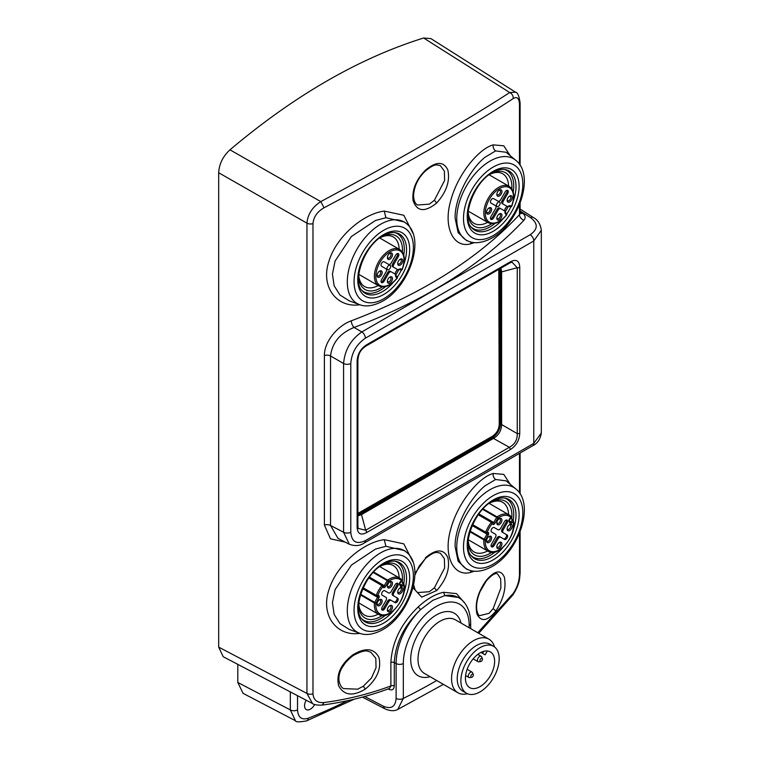 <?xml version="1.0" encoding="UTF-8"?>
<svg xmlns="http://www.w3.org/2000/svg" width="760" height="760" viewBox="0 0 760 760"><rect width="100%" height="100%" fill="white"/><g stroke="black" fill="none" stroke-linecap="round" stroke-linejoin="round"><path stroke-width="1.14" d="M471.124 226.974A33.535 19.361 120 0 0 490.019 226.898A33.535 19.361 120 0 0 495.026 223.392M505.248 211.717A33.535 19.361 120 0 0 508.203 206.606M513.2 191.909A33.535 19.361 120 0 0 504.345 169.423M489.763 174.391A30.961 17.869 -60 0 1 490.019 174.239A30.961 17.869 -60 0 1 511.907 186.875A30.961 17.869 -60 0 1 511.841 188.907M506.112 207.366A30.961 17.869 -60 0 1 504.868 209.523M491.748 223.715A30.961 17.869 -60 0 1 468.131 212.154A30.961 17.869 -60 0 1 468.131 211.85M515.774 160.312L506.131 152.275L495.606 150.907L484.927 157.31C470.117 169.271 454.689 197.41 455.107 218.016L458.128 232.626L466.402 240.483L468.948 241.423C472.406 242.934 480.358 244.34 492.09 237.946C518.529 223.668 535.486 175.493 515.774 160.312A47.063 27.17 120 0 0 490.019 161.091A47.063 27.17 120 0 0 456.75 218.728A47.063 27.17 120 0 0 468.948 241.423M474.344 242.601L470.44 243.884C453.587 248.444 443.013 227.325 450.632 200.991C457.387 174.705 478.695 148.656 493.231 144.875L503.775 145.806L510.197 155.667M519.479 164.379L519.479 104.395C519.194 98.258 517.123 96.302 513.266 98.543C469.309 127.385 401.726 166.43 324.064 207.774C317.262 211.698 313.566 216.98 312.977 223.62L312.977 693.87C313.566 700.197 317.272 703.086 324.073 702.544C347.329 699.457 369.597 693.918 390.877 685.947L389.557 688.417C368.087 696.454 345.619 702.012 322.164 705.081L324.073 702.544M388.721 688.731A2.584 1.482 -62.5 0 1 388.816 689.301C392.141 690.697 393.955 689.605 394.278 686.024A2.584 1.492 0 0 0 390.877 685.947L390.877 662.473C392.103 641.896 401.223 623.38 418.237 606.917C426.968 598.88 435.423 594.006 443.602 592.278L456.475 593.617L464.759 603.155M477.784 632.728L513.266 593.313C517.123 587.689 519.194 581.466 519.479 574.645L519.479 533.311M345.287 542.174L330.448 538.792L324.397 525.056L324.397 355.556C324.092 341.867 337.573 325.669 351.32 320.815C422.332 293.787 478.382 258.409 519.479 214.681A5.158 3.676 -137 0 0 523.915 220.267C482.41 264.423 425.799 300.152 354.074 327.455C340.052 333.155 332.205 342.665 330.534 355.974A5.158 2.983 180 0 0 324.397 355.556M359.955 304.769L359.024 304.865C336.49 307.733 320.511 286.662 328.814 261.659C336.034 236.863 363.071 213.759 384.227 211.081L403.807 215.27L412.955 233.291M359.955 633.356L359.024 633.45C336.49 636.319 320.511 615.248 328.814 590.244C336.034 565.45 363.071 542.346 384.227 539.667L403.807 543.856L412.955 561.878M474.344 571.188L470.44 572.47C453.587 577.03 443.013 555.911 450.632 529.577C457.387 503.3 478.695 477.242 493.231 473.461L503.775 474.392L510.197 484.253M486.181 580.469C494.808 570.342 500.859 569.24 504.345 577.172C506.426 587.584 503.604 598.861 495.89 611.011C487.426 621.281 481.108 622.278 476.947 614.014C474.705 603.525 477.784 592.353 486.181 580.469L486.124 581.181C495.52 570.542 497.401 574.246 497.581 573.952L500.688 578.835L500.906 587.889L493.183 608.579L489.041 613.348L479.655 615.638C478.43 615.362 477.46 613.358 476.738 609.634C476.13 604.457 477.242 598.462 480.054 591.65L486.124 581.181M352.953 654.788C365.512 647.264 374.195 648.185 378.983 657.571C381.52 668.895 376.969 679.402 365.313 689.092C352.849 696.587 343.957 695.495 338.647 685.814C336.024 674.452 340.793 664.107 352.953 654.788L352.099 655.281M425.457 170.164C436.24 161.225 443.707 161.177 447.839 170.012C450.195 180.909 446.49 191.881 436.743 202.958L434.368 200.279L444.628 180.395L444.381 171.114L440.315 165.614C436.411 164.853 435.128 163.181 425.419 170.981L425.457 170.164C416.138 179.607 411.996 189.667 413.022 200.355C416.841 211.726 424.745 212.591 436.743 202.958M425.457 557.726C436.24 548.786 443.707 548.739 447.839 557.574C450.195 568.471 446.49 579.452 436.743 590.52L434.368 587.841L444.628 567.957L444.381 558.676L440.315 553.175C436.411 552.415 435.128 550.744 425.419 558.543L414.884 573.448M412.984 587.727L421.705 597.16L436.743 590.52M322.164 705.081C317.195 705.289 313.975 704.776 312.512 703.551L306.954 693.424L306.954 223.164C307.724 214.31 312.322 207.119 320.777 201.609L324.064 207.774M312.522 703.542L223.184 656.697L218.68 647.13L218.68 172.739C219.155 163.98 222.917 156.341 229.966 149.825L320.777 201.609C398.173 160.075 465.671 121.096 509.703 92.539L515.546 92.188C517.598 92.349 519.118 95.94 520.106 102.971A5.158 2.983 0 0 0 520.106 102.932M513.266 98.543C513.332 95.836 512.145 93.831 509.703 92.539L423.643 38C359.005 58.149 294.443 95.427 229.966 149.825M520.106 203.138L520.106 213.199L519.479 214.681L519.479 204.725M237.814 664.373L237.814 682.48L243.067 693.348M423.643 38L430.91 38.608L515.546 92.197M242.877 693.244L295.44 720.717L290.329 709.925L237.814 682.48M418.237 606.917L420.555 609.615C404.225 625.309 395.456 642.96 394.278 662.549L396.122 663.565L396.122 698.45C395.39 706.847 391.144 709.441 383.363 706.211L364.705 696.502M443.602 592.278L444.837 595.602L432.849 600.305L420.555 609.615A51.727 29.868 120 0 0 396.122 663.565A5.158 2.983 0 0 0 403.322 663.508A46.569 26.885 120 0 1 436.249 606.48A46.569 26.885 120 0 1 469.176 625.489L469.176 627.769M458.251 597.445L444.837 595.602A51.727 29.868 120 0 1 459.03 597.939L458.233 597.436M513.266 593.313L512.933 594.899L478.733 633.279M297.521 695.675L297.521 709.869C298.034 717.487 301.635 720.261 308.313 718.2A668.278 385.833 120 0 0 347.643 700.682M314.706 704.463A8.255 4.769 -60 0 1 310.384 709.165A8.255 4.769 -60 0 1 306.261 709.574A8.255 4.769 -60 0 1 306.166 700.207M388.816 689.301L388.141 688.95M396.122 698.45A5.158 2.983 180 0 0 403.322 698.392L397.746 709.46C394.259 711.332 389.851 711.056 384.531 708.624L383.363 706.211M494.532 646.95A30.961 17.869 120 0 0 488.936 639.179A30.961 17.869 120 0 0 473.461 640.708A30.961 17.869 120 0 0 453.235 667.983A30.961 17.869 120 0 0 457.985 692.797A30.961 17.869 120 0 0 467.514 693.747M324.397 525.056A5.158 2.983 0 0 1 330.534 525.473L337.991 538.384M351.32 320.815A5.158 2.347 -110.7 0 0 354.074 327.455L361.827 331.93C350.797 339.596 344.726 350.132 343.587 363.508L330.534 355.974L330.534 525.473L343.587 532.247L349.305 544.255C355.072 546.355 360.069 545.927 364.306 542.972A5.158 2.983 -120 0 0 365.38 540.616C356.516 544.73 351.652 541.928 350.787 532.19L350.787 363.451A5.158 2.983 0 0 1 343.587 363.508L343.587 532.247A5.158 2.983 180 0 0 350.787 532.19M523.915 220.267C525.986 217.73 525.464 215.346 522.339 213.113A5.158 2.973 -57.4 0 1 520.144 213.512M541.319 230.309L533.767 240.968L533.767 443.394L541.319 432.991L541.319 230.309C540.474 224.048 537.795 219.763 533.273 217.455A5.158 2.973 122.6 0 0 533.273 217.455L533.273 217.455A5.158 2.973 122.6 0 0 530.584 217.655L520.106 210.947M519.755 433.219C519.431 440.258 516.278 445.73 510.273 449.635A2.584 1.492 60 0 0 509.361 447.288C514.814 444.353 517.446 439.793 517.265 433.608A2.584 1.492 180 0 0 519.755 433.219L519.755 267.32C519.375 260.613 516.211 258.79 510.273 261.849A2.584 1.492 60 0 1 509.751 263.026M357.124 361.219C357.447 354.179 360.601 348.707 366.605 344.793A2.584 1.492 -120 0 1 366.073 345.971C358.881 350.873 358.511 355.414 357.884 360.164A2.584 1.492 0 0 1 357.124 361.219L357.124 527.117C357.504 533.824 360.667 535.648 366.605 532.589A2.584 1.492 -120 0 0 365.693 530.233L358.15 528.428L357.884 526.062A2.584 1.492 180 0 1 357.124 527.117M357.789 525.673A2.584 1.492 180 0 1 357.884 526.062L357.884 360.164M365.693 346.094A2.584 1.492 -120 0 0 366.073 345.981L509.742 263.026L511.926 262.086L517.265 267.71A2.584 1.492 0 0 0 519.755 267.32M491.501 436.791A1.292 0.741 -120 0 0 492.024 437.304L492.812 437.503C497.287 434.178 499.861 429.742 500.517 424.166L501.628 424.26L501.628 272.223L500.517 271.586L499.918 268.698M500.925 268.118L501.619 271.899L517.265 267.71L517.265 433.608L501.619 424.574C501.4 430.549 498.769 435.109 493.725 438.254L492.812 437.503M500.517 424.166L499.947 423.586L499.947 271.548L500.517 271.586M493.449 438.425L509.361 447.288L365.693 530.233L361.503 514.596L493.449 438.425A2.584 1.492 60 0 0 492.584 437.646L360.924 513.665L360.363 513.323L492.024 437.304C496.935 434.065 499.576 429.495 499.947 423.586A1.292 0.741 0 0 0 499.244 423.387M357.884 514.719L360.677 513.788L361.503 514.596L357.884 515.888M357.884 513.418L492.233 436.373C496.612 433.504 498.95 429.457 499.244 424.232L498.797 269.353M357.884 514.358L360.363 513.323A1.292 0.741 60 0 1 359.822 512.781M360.677 513.788L360.924 513.665A2.584 1.492 -120 0 1 361.788 514.444M342 667.726A21.669 12.511 120 0 0 345.183 662.948M363.327 686.204L371.498 677.948L376.038 667.688L375.81 658.283L370.861 652.241C367.859 651.653 366.728 648.194 352.972 655.681C342.922 663.622 338.248 671.935 338.969 680.618C339.995 685.168 341.572 687.828 343.7 688.598L357.703 689.178L363.327 686.204L365.313 689.092M413.639 585.019L415.235 590.188L417.553 592.572L429.362 591.707L434.368 587.841M425.419 170.981C418.171 177.85 414.219 186.019 413.544 195.5C413.791 200.593 415.122 203.756 417.553 205.01L429.362 204.145L434.368 200.279M406.324 223.506A47.063 27.17 120 0 0 380.579 224.285A47.063 27.17 120 0 0 349.239 267.881A47.063 27.17 120 0 0 359.499 304.608C362.957 306.128 370.918 307.524 382.651 301.131C409.079 286.852 426.037 238.688 406.324 223.506L404.605 222.072L385.928 217.711L375.478 220.505L351.424 236.493L335.094 261.05L332.433 274.037L334.134 285.779L339.957 295.003L349.286 300.846M361.674 290.159A33.535 19.361 120 0 0 380.579 290.092A33.535 19.361 120 0 0 385.577 286.587M395.808 274.901A33.535 19.361 120 0 0 398.753 269.8M403.759 255.094A33.535 19.361 120 0 0 394.905 232.617M380.313 237.585A30.961 17.869 -60 0 1 380.579 237.434A30.961 17.869 -60 0 1 402.467 250.069A30.961 17.869 -60 0 1 402.401 252.101M396.663 270.56A30.961 17.869 -60 0 1 395.418 272.707M382.299 286.909A30.961 17.869 -60 0 1 358.682 275.338A30.961 17.869 -60 0 1 358.691 275.044M378.195 285.551A28.633 16.53 -60 0 1 364.619 286.558A28.633 16.53 -60 0 1 358.72 274.74M380.066 237.756A28.633 16.53 -60 0 1 393.252 236.958A28.633 16.53 -60 0 1 399.171 249.223M487.644 550.943A28.633 16.53 -60 0 1 474.059 551.95A28.633 16.53 -60 0 1 468.169 540.142M489.516 503.158A28.633 16.53 -60 0 1 502.702 502.36A28.633 16.53 -60 0 1 508.611 514.615M491.758 552.292A30.961 17.869 -60 0 1 468.131 540.74A30.961 17.869 -60 0 1 468.131 540.436M489.763 502.978A30.961 17.869 -60 0 1 490.019 502.825A30.961 17.869 -60 0 1 511.907 515.461A30.961 17.869 -60 0 1 511.708 519.052M471.124 555.56A33.535 19.361 120 0 0 490.019 555.484A33.535 19.361 120 0 0 495.054 551.959M513.2 520.533A33.535 19.361 120 0 0 504.345 498.009M515.774 488.898L506.131 480.861L495.606 479.493L484.927 485.897C470.117 497.857 454.689 525.996 455.107 546.601L458.128 561.212L466.402 569.069L468.948 570.01C472.406 571.52 480.358 572.926 492.09 566.533C518.529 552.254 535.486 504.079 515.774 488.898A47.063 27.17 120 0 0 490.019 489.678A47.063 27.17 120 0 0 456.75 547.314A47.063 27.17 120 0 0 468.948 570.01M487.644 222.357A28.633 16.53 -60 0 1 474.059 223.364A28.633 16.53 -60 0 1 468.169 211.555M489.516 174.572A28.633 16.53 -60 0 1 502.702 173.774A28.633 16.53 -60 0 1 508.611 186.029M378.195 614.137A28.633 16.53 -60 0 1 364.619 615.144A28.633 16.53 -60 0 1 358.72 603.326M380.066 566.342A28.633 16.53 -60 0 1 393.252 565.544A28.633 16.53 -60 0 1 399.171 577.809M382.318 615.486A30.961 17.869 -60 0 1 358.682 603.934A30.961 17.869 -60 0 1 358.691 603.63M380.313 566.172A30.961 17.869 -60 0 1 380.579 566.019A30.961 17.869 -60 0 1 402.467 578.654A30.961 17.869 -60 0 1 402.258 582.245M361.674 618.744A33.535 19.361 120 0 0 380.579 618.678A33.535 19.361 120 0 0 385.605 615.144M403.75 583.718A33.535 19.361 120 0 0 394.905 561.203M406.324 552.092A47.063 27.17 120 0 0 380.579 552.871A47.063 27.17 120 0 0 349.239 596.467A47.063 27.17 120 0 0 359.499 633.194C362.957 634.714 370.918 636.111 382.651 629.717C409.079 615.438 426.037 567.274 406.324 552.092L404.605 550.658L385.928 546.297L375.478 549.091L351.424 565.079L335.094 589.636L332.433 602.623L334.134 614.365L339.957 623.589L349.286 629.432M487.34 650.968L485.108 654.835L482.534 653.343L483.683 651.348M480.947 652.431L482.534 653.343M469.708 663.812A20.634 11.913 -60 0 1 490.352 651.899A20.634 11.913 -60 0 1 490.352 675.735A20.634 11.913 -60 0 1 469.708 687.648A20.634 11.913 -60 0 1 469.708 663.812M466.488 661.96A27.084 15.637 120 0 0 466.488 693.234A27.084 15.637 120 0 0 493.572 677.597A27.084 15.637 120 0 0 493.572 646.313A27.084 15.637 120 0 0 466.488 661.96M466.488 693.234L462.84 691.125A27.084 15.637 -60 0 1 462.84 659.851A27.084 15.637 -60 0 1 489.925 644.214L493.572 646.313M482.381 658.702L481.65 656.915A3.097 1.786 120 0 0 481.156 656.317A3.097 1.786 120 0 0 478.059 658.103A3.097 1.786 120 0 0 478.059 661.684A3.097 1.786 120 0 0 478.828 661.817L480.738 661.551A1.805 1.045 120 0 0 482.096 660.431A1.805 1.045 120 0 0 482.381 658.702A1.805 1.045 120 0 0 480.282 659.395A1.805 1.045 120 0 0 480.738 661.551M473.262 674.5L472.53 672.714A3.097 1.786 120 0 0 472.036 672.115A3.097 1.786 120 0 0 468.939 673.901A3.097 1.786 120 0 0 468.939 677.483A3.097 1.786 120 0 0 469.708 677.606L471.608 677.35A1.805 1.045 120 0 0 472.967 676.229A1.805 1.045 120 0 0 473.262 674.5A1.805 1.045 120 0 0 471.162 675.193A1.805 1.045 120 0 0 471.608 677.35M402.287 269.41L402.049 269.448A1.036 0.845 120 0 1 400.805 269.923L400.168 269.553L400.805 269.923A1.036 1.036 0 0 0 402.287 269.41C405.678 259.834 404.814 253.213 399.693 249.527L379.734 238.004L399.693 249.527A20.976 12.112 120 0 0 378.727 261.639A20.976 12.112 120 0 0 378.727 285.855L358.767 274.331L378.727 285.855C384.474 288.439 390.64 285.874 397.233 278.151A1.036 1.036 0 0 0 396.938 276.621L396.302 276.25A1.036 0.845 -60 0 1 396.52 277.571A4.902 2.831 -60 0 1 395.589 274.36L395.504 274.303M398.088 269.838L392.711 266.731L398.088 269.838M395.143 274.094A3.867 2.232 -60 0 1 397.717 269.629M381.13 282.102A2.584 1.492 120 0 0 383.04 280.516L387.552 272.688A2.584 1.492 -60 0 1 390.137 271.206L391.229 271.833A2.584 1.492 120 0 0 388.645 273.324L384.132 281.143A2.584 1.492 -60 0 1 381.558 282.635A2.584 1.492 -60 0 1 381.558 279.651L386.07 271.833A2.584 1.492 120 0 0 386.07 268.859L381.558 266.247A2.584 1.492 -60 0 1 381.558 263.273A2.584 1.492 -60 0 1 384.132 261.782L388.645 264.385A2.584 1.492 120 0 0 391.229 262.903L395.741 255.075A2.584 1.492 -60 0 1 398.325 253.593A2.584 1.492 -60 0 1 398.325 256.566L393.813 264.385A2.584 1.492 120 0 0 393.813 267.368L392.711 266.731A2.584 1.492 -60 0 1 392.711 263.758L397.233 255.94A2.584 1.492 120 0 0 397.651 253.488M390.137 271.206L395.589 274.36M377.815 277.201A3.61 2.08 -60 0 1 377.065 275.548A3.61 2.08 -60 0 1 379.62 271.12A3.61 2.08 -60 0 1 381.425 270.94A3.61 2.08 -60 0 1 381.425 275.11A3.61 2.08 -60 0 1 377.815 277.201M388.132 259.322A3.61 2.08 -60 0 1 387.381 257.668A3.61 2.08 -60 0 1 389.937 253.251A3.61 2.08 -60 0 1 391.742 253.07A3.61 2.08 -60 0 1 391.742 257.241A3.61 2.08 -60 0 1 388.132 259.322M398.449 265.278A3.61 2.08 -60 0 1 397.708 263.625A3.61 2.08 -60 0 1 400.254 259.207A3.61 2.08 -60 0 1 402.059 259.027A3.61 2.08 -60 0 1 402.059 263.197A3.61 2.08 -60 0 1 398.449 265.278M388.132 283.157A3.61 2.08 -60 0 1 387.381 281.504A3.61 2.08 -60 0 1 389.937 277.077A3.61 2.08 -60 0 1 391.742 276.897A3.61 2.08 -60 0 1 391.742 281.067A3.61 2.08 -60 0 1 388.132 283.157M384.132 261.782L387.552 263.758A2.584 1.492 -60 0 1 387.552 263.758L388.645 264.385M390.137 265.249A2.584 1.492 -60 0 1 390.137 268.223A2.584 1.492 -60 0 1 387.552 269.714A2.584 1.492 -60 0 1 387.552 266.731A2.584 1.492 -60 0 1 390.137 265.249M379.221 271.387A2.584 1.492 -60 0 1 380.18 271.415A2.584 1.492 -60 0 1 380.18 274.388A2.584 1.492 -60 0 1 377.596 275.88A2.584 1.492 -60 0 1 377.093 275.072M389.548 253.508A2.584 1.492 -60 0 1 390.498 253.545A2.584 1.492 -60 0 1 390.498 256.519A2.584 1.492 -60 0 1 387.923 258.01A2.584 1.492 -60 0 1 387.419 257.194M399.865 259.474A2.584 1.492 -60 0 1 400.815 259.502A2.584 1.492 -60 0 1 400.815 262.476A2.584 1.492 -60 0 1 398.24 263.967A2.584 1.492 -60 0 1 397.736 263.15M389.548 277.343A2.584 1.492 -60 0 1 390.498 277.372A2.584 1.492 -60 0 1 390.498 280.354A2.584 1.492 -60 0 1 387.923 281.837A2.584 1.492 -60 0 1 387.419 281.029M373.217 572.527L387.22 580.611A1.036 0.598 120 0 1 387.657 580.117A20.976 12.112 120 0 1 399.674 578.103L379.734 566.589L399.674 578.103A20.976 12.112 120 0 1 401.755 579.918L401.403 580.611A19.94 11.514 120 0 0 399.893 579.414A19.94 11.514 120 0 0 388.464 581.333A1.036 0.532 -124.9 0 0 387.657 580.117L373.673 572.042M400.919 581.466L403.294 582.844L401.365 585A1.036 0.598 -60 0 1 400.615 585.342M360.449 594.938L374.433 603.012A20.976 12.112 120 0 0 378.698 614.431L358.767 602.917L378.698 614.431C388.959 621.851 408.947 596.657 403.626 583.309L403.57 584.716L402.401 586.008A2.061 1.188 -60 0 1 400.463 586.311L399.541 584.554A2.061 1.188 -60 0 1 400.244 581.903L401.403 580.611M363.166 587.793L377.577 596.115L363.166 587.793M376.257 595.346L377.577 596.115A1.036 0.598 -60 0 1 377.577 597.303L374.651 602.385A1.036 0.598 120 0 0 374.433 603.012A1.036 0.532 4.9 0 0 375.896 603.107L378.822 598.025A2.061 1.188 -60 0 0 378.822 595.64L376.257 595.346A20.976 12.112 120 0 1 381.928 585.523L383.467 587.603A2.061 1.188 -60 0 0 385.529 586.406L384.284 585.694A1.036 0.598 -60 0 1 383.258 586.283L368.837 577.961M391.723 581.647A3.61 2.08 -60 0 1 391.723 585.817A3.61 2.08 -60 0 1 388.113 587.898A3.61 2.08 -60 0 1 387.362 586.245A3.61 2.08 -60 0 1 389.918 581.818A3.61 2.08 -60 0 1 391.723 581.647M381.406 599.517A3.61 2.08 -60 0 1 381.406 603.687A3.61 2.08 -60 0 1 377.796 605.767A3.61 2.08 -60 0 1 377.045 604.114A3.61 2.08 -60 0 1 379.601 599.697A3.61 2.08 -60 0 1 381.406 599.517M391.723 605.473A3.61 2.08 -60 0 1 391.723 609.644A3.61 2.08 -60 0 1 388.113 611.724A3.61 2.08 -60 0 1 387.362 610.071A3.61 2.08 -60 0 1 389.918 605.653A3.61 2.08 -60 0 1 391.723 605.473M402.04 587.603A3.61 2.08 -60 0 1 402.04 591.774A3.61 2.08 -60 0 1 398.43 593.855A3.61 2.08 -60 0 1 397.68 592.202A3.61 2.08 -60 0 1 400.235 587.774A3.61 2.08 -60 0 1 402.04 587.603M386.051 600.409A2.584 1.492 120 0 0 386.051 597.427L382.175 595.194A2.584 1.492 -60 0 1 382.175 592.221A2.584 1.492 -60 0 1 384.759 590.729L388.626 592.961A2.584 1.492 120 0 0 391.21 591.47L395.077 584.772A2.584 1.492 -60 0 1 397.66 583.281A2.584 1.492 -60 0 1 397.66 586.264L393.784 592.961A2.584 1.492 120 0 0 393.784 595.944L397.66 598.177A2.584 1.492 -60 0 1 397.66 601.15A2.584 1.492 -60 0 1 395.077 602.642L391.21 600.409A2.584 1.492 120 0 0 388.626 601.901L384.759 608.598A2.584 1.492 -60 0 1 382.175 610.09A2.584 1.492 -60 0 1 382.175 607.107L386.051 600.409M389.519 582.084A2.584 1.492 -60 0 1 390.478 582.112A2.584 1.492 -60 0 1 390.478 585.096A2.584 1.492 -60 0 1 387.894 586.587A2.584 1.492 -60 0 1 387.391 585.77M379.202 599.953A2.584 1.492 -60 0 1 380.161 599.991A2.584 1.492 -60 0 1 380.161 602.965A2.584 1.492 -60 0 1 377.577 604.457A2.584 1.492 -60 0 1 377.074 603.639M389.519 605.919A2.584 1.492 -60 0 1 390.478 605.948A2.584 1.492 -60 0 1 390.478 608.922A2.584 1.492 -60 0 1 387.894 610.413A2.584 1.492 -60 0 1 387.391 609.596M399.845 588.04A2.584 1.492 -60 0 1 400.795 588.069A2.584 1.492 -60 0 1 400.795 591.052A2.584 1.492 -60 0 1 398.221 592.543A2.584 1.492 -60 0 1 397.717 591.726M387.534 592.334L384.75 590.729M393.984 602.015A2.584 1.492 120 0 0 396.568 600.514A2.584 1.492 120 0 0 396.558 597.54L392.692 595.308A2.584 1.492 -60 0 1 392.692 592.334L396.558 585.628A2.584 1.492 120 0 0 396.986 583.177M381.757 609.567A2.584 1.492 120 0 0 383.667 607.971L387.534 601.264A2.584 1.492 -60 0 1 390.117 599.773L391.21 600.409M392.692 595.308L393.784 595.944M397.66 598.177L396.558 597.54L397.66 598.177M482.666 509.342L496.669 517.417A1.036 0.598 120 0 1 497.106 516.923A20.976 12.112 120 0 1 509.124 514.909L489.183 503.405L509.124 514.909A20.976 12.112 120 0 1 511.204 516.724L510.853 517.427A19.94 11.514 120 0 0 509.333 516.23A19.94 11.514 120 0 0 497.914 518.139A1.036 0.532 -124.9 0 0 497.106 516.923L483.123 508.848M510.359 518.282L512.744 519.659L510.815 521.816A1.036 0.598 -60 0 1 510.055 522.149M469.898 531.753L483.882 539.828A20.976 12.112 120 0 0 488.148 551.237L468.207 539.723L488.148 551.237C498.398 558.667 518.386 533.472 513.076 520.115L513.01 521.521L511.85 522.813A2.061 1.188 -60 0 1 509.912 523.127L508.991 521.369A2.061 1.188 -60 0 1 509.694 518.719L510.853 517.427M472.615 524.609L487.027 532.931L472.615 524.609M485.706 532.161L487.027 532.931A1.036 0.598 -60 0 1 487.027 534.119L484.091 539.201A1.036 0.598 120 0 0 483.882 539.828A1.036 0.532 4.9 0 0 485.336 539.913L488.272 534.841A2.061 1.188 -60 0 0 488.272 532.456L485.706 532.161A20.976 12.112 120 0 1 491.378 522.329L492.917 524.409A2.061 1.188 -60 0 0 494.978 523.222L493.734 522.5A1.036 0.598 -60 0 1 492.698 523.098L478.287 514.776M501.172 518.453A3.61 2.08 -60 0 1 501.172 522.623A3.61 2.08 -60 0 1 497.562 524.714A3.61 2.08 -60 0 1 496.812 523.061A3.61 2.08 -60 0 1 499.367 518.633A3.61 2.08 -60 0 1 501.172 518.453M490.856 536.322A3.61 2.08 -60 0 1 490.856 540.493A3.61 2.08 -60 0 1 487.236 542.583A3.61 2.08 -60 0 1 486.495 540.93A3.61 2.08 -60 0 1 489.05 536.503A3.61 2.08 -60 0 1 490.856 536.322M501.172 542.288A3.61 2.08 -60 0 1 501.172 546.459A3.61 2.08 -60 0 1 497.562 548.539A3.61 2.08 -60 0 1 496.812 546.886A3.61 2.08 -60 0 1 499.367 542.459A3.61 2.08 -60 0 1 501.172 542.288M511.489 524.409A3.61 2.08 -60 0 1 511.489 528.58A3.61 2.08 -60 0 1 507.88 530.67A3.61 2.08 -60 0 1 507.129 529.017A3.61 2.08 -60 0 1 509.684 524.59A3.61 2.08 -60 0 1 511.489 524.409M495.492 537.216A2.584 1.492 120 0 0 495.492 534.242L491.625 532.01A2.584 1.492 -60 0 1 491.625 529.026A2.584 1.492 -60 0 1 494.209 527.535L498.075 529.777A2.584 1.492 120 0 0 500.659 528.285L504.526 521.578A2.584 1.492 -60 0 1 507.1 520.096A2.584 1.492 -60 0 1 507.1 523.07L503.234 529.777A2.584 1.492 120 0 0 503.234 532.75L507.1 534.983A2.584 1.492 -60 0 1 507.1 537.966A2.584 1.492 -60 0 1 504.526 539.457L500.659 537.216A2.584 1.492 120 0 0 498.075 538.707L494.209 545.414A2.584 1.492 -60 0 1 491.625 546.906A2.584 1.492 -60 0 1 491.625 543.922L495.492 537.216M498.969 518.899A2.584 1.492 -60 0 1 499.928 518.928A2.584 1.492 -60 0 1 499.928 521.901A2.584 1.492 -60 0 1 497.344 523.393A2.584 1.492 -60 0 1 496.84 522.586M488.651 536.769A2.584 1.492 -60 0 1 489.611 536.797A2.584 1.492 -60 0 1 489.611 539.781A2.584 1.492 -60 0 1 487.027 541.262A2.584 1.492 -60 0 1 486.523 540.455M498.969 542.725A2.584 1.492 -60 0 1 499.928 542.754A2.584 1.492 -60 0 1 499.928 545.737A2.584 1.492 -60 0 1 497.344 547.228A2.584 1.492 -60 0 1 496.84 546.411M509.286 524.856A2.584 1.492 -60 0 1 510.245 524.885A2.584 1.492 -60 0 1 510.245 527.858A2.584 1.492 -60 0 1 507.661 529.35A2.584 1.492 -60 0 1 507.157 528.542M496.983 529.14L494.2 527.535M503.433 538.821A2.584 1.492 120 0 0 506.008 537.329A2.584 1.492 120 0 0 506.008 534.356L502.142 532.123A2.584 1.492 -60 0 1 502.142 529.14L506.008 522.443A2.584 1.492 120 0 0 506.435 519.992M491.197 546.373A2.584 1.492 120 0 0 493.107 544.778L496.983 538.08A2.584 1.492 -60 0 1 499.558 536.589L500.659 537.216M502.142 532.123L503.234 532.75M507.1 534.983L506.008 534.356L507.1 534.983M511.727 206.216L511.499 206.255A1.036 0.845 120 0 1 510.255 206.73L509.618 206.359L510.255 206.73A1.036 1.036 0 0 0 511.727 206.216C515.119 196.65 514.264 190.019 509.143 186.343L489.183 174.819L509.143 186.343A20.976 12.112 120 0 0 488.167 198.445A20.976 12.112 120 0 0 488.167 222.661L468.207 211.137L488.167 222.661C493.914 225.255 500.089 222.689 506.683 214.966A1.036 1.036 0 0 0 506.388 213.436L505.751 213.066A1.036 0.845 -60 0 1 505.961 214.377A4.902 2.831 -60 0 1 505.039 211.166L504.953 211.118M507.537 206.644L502.161 203.547L507.537 206.644M504.592 210.909A3.867 2.232 -60 0 1 507.167 206.435M490.58 218.918A2.584 1.492 120 0 0 492.489 217.322L497.002 209.504A2.584 1.492 -60 0 1 499.586 208.012L500.678 208.648A2.584 1.492 120 0 0 498.094 210.14L493.582 217.958A2.584 1.492 -60 0 1 490.998 219.44A2.584 1.492 -60 0 1 490.998 216.467L495.52 208.648A2.584 1.492 120 0 0 495.52 205.666L490.998 203.062A2.584 1.492 -60 0 1 490.998 200.079A2.584 1.492 -60 0 1 493.582 198.588L498.094 201.2A2.584 1.492 120 0 0 500.678 199.709L505.191 191.891A2.584 1.492 -60 0 1 507.765 190.399A2.584 1.492 -60 0 1 507.765 193.382L503.253 201.2A2.584 1.492 120 0 0 503.253 204.174L502.161 203.547A2.584 1.492 -60 0 1 502.161 200.564L506.673 192.745A2.584 1.492 120 0 0 507.1 190.294M499.586 208.012L505.039 211.166M487.264 214.006A3.61 2.08 -60 0 1 486.514 212.353A3.61 2.08 -60 0 1 489.069 207.936A3.61 2.08 -60 0 1 490.875 207.755A3.61 2.08 -60 0 1 490.875 211.926A3.61 2.08 -60 0 1 487.264 214.006M497.581 196.137A3.61 2.08 -60 0 1 496.831 194.484A3.61 2.08 -60 0 1 499.386 190.057A3.61 2.08 -60 0 1 501.192 189.876A3.61 2.08 -60 0 1 501.192 194.047A3.61 2.08 -60 0 1 497.581 196.137M507.898 202.093A3.61 2.08 -60 0 1 507.148 200.44A3.61 2.08 -60 0 1 509.703 196.013A3.61 2.08 -60 0 1 511.508 195.833A3.61 2.08 -60 0 1 511.508 200.004A3.61 2.08 -60 0 1 507.898 202.093M497.581 219.963A3.61 2.08 -60 0 1 496.831 218.31A3.61 2.08 -60 0 1 499.386 213.892A3.61 2.08 -60 0 1 501.192 213.712A3.61 2.08 -60 0 1 501.192 217.882A3.61 2.08 -60 0 1 497.581 219.963M493.572 198.588L497.002 200.564A2.584 1.492 -60 0 0 497.002 200.573M499.586 202.055A2.584 1.492 -60 0 1 499.586 205.038A2.584 1.492 -60 0 1 497.002 206.52A2.584 1.492 -60 0 1 497.002 203.547A2.584 1.492 -60 0 1 499.586 202.055M488.67 208.192A2.584 1.492 -60 0 1 489.63 208.221A2.584 1.492 -60 0 1 489.63 211.204A2.584 1.492 -60 0 1 487.046 212.695A2.584 1.492 -60 0 1 486.542 211.879M498.987 190.323A2.584 1.492 -60 0 1 499.947 190.351A2.584 1.492 -60 0 1 499.947 193.334A2.584 1.492 -60 0 1 497.363 194.816A2.584 1.492 -60 0 1 496.859 194.009M509.304 196.28A2.584 1.492 -60 0 1 510.264 196.308A2.584 1.492 -60 0 1 510.264 199.291A2.584 1.492 -60 0 1 507.689 200.782A2.584 1.492 -60 0 1 507.186 199.965M498.987 214.149A2.584 1.492 -60 0 1 499.947 214.187A2.584 1.492 -60 0 1 499.947 217.16A2.584 1.492 -60 0 1 497.363 218.652A2.584 1.492 -60 0 1 496.859 217.835M502.911 218.965A34.209 19.75 -60 0 1 491.815 228.484A34.209 19.75 -60 0 1 471.77 227.772C461.149 218.633 473.632 182.058 492.632 172.539C497.553 169.803 501.8 168.825 505.362 169.584A34.209 19.75 -60 0 1 513.313 200.953M510.815 206.872A34.209 19.75 -60 0 1 506.787 213.845M493.164 171.361A36.708 21.194 -60 0 1 519.118 186.343A36.708 21.194 -60 0 1 493.164 231.296A36.708 21.194 -60 0 1 467.21 216.315A36.708 21.194 -60 0 1 493.164 171.361M493.164 167.077A41.952 24.215 120 0 0 463.495 218.452A41.952 24.215 120 0 0 493.164 235.581A41.952 24.215 120 0 0 522.823 184.205A41.952 24.215 120 0 0 493.164 167.077M493.231 144.875C492.869 147.393 493.658 149.406 495.606 150.907M471.238 242.107L470.44 243.884M519.479 453.387L519.479 492.964M312.977 693.87A5.158 2.983 180 0 1 306.954 693.424L218.68 647.13M218.68 172.739L306.954 223.164A5.158 2.983 0 0 0 312.977 223.62M519.479 104.395A5.158 2.983 0 0 0 520.106 102.971L520.106 165.328M308.313 718.2A5.158 3.401 68.4 0 1 306.584 720.889A5.158 3.401 68.4 0 1 306.498 720.917M290.32 691.904L290.329 709.925A5.158 2.983 180 0 0 297.521 709.869M390.877 662.473A2.584 1.492 180 0 1 394.278 662.549L394.278 686.024M403.322 663.508L403.322 698.392A627.466 362.273 120 0 0 436.734 680.523M430.074 676.675A36.119 20.852 -60 0 1 410.903 655.538A36.119 20.852 -60 0 1 436.249 615.011A36.119 20.852 -60 0 1 461.026 623.058M469.176 625.489A5.158 2.983 -0 0 0 470.687 623.38C470.44 608.542 464.217 600.78 459.03 597.939M457.985 692.797L424.422 673.417A30.961 17.869 -60 0 1 419.672 648.612A30.961 17.869 -60 0 1 439.897 621.328A30.961 17.869 -60 0 1 455.373 619.799L488.936 639.179M512.933 594.899C516.743 588.886 518.966 583.5 519.593 578.731L520.106 573.221A5.158 2.983 180 0 1 519.479 574.645M520.106 211.679L522.339 213.113M350.787 363.451C351.652 352.726 356.516 344.299 365.37 338.19A5.158 2.983 -120 0 0 361.827 331.93L530.214 234.707C538.089 229.197 538.213 223.516 530.584 217.655M365.38 338.19L533.767 240.968A5.158 2.983 60 0 0 530.214 234.707M364.306 542.972L532.693 445.759A5.158 2.983 60 0 0 533.767 443.394L365.38 540.616M510.273 261.849L366.605 344.793M366.605 532.589L510.273 449.635M501.628 424.26A2.584 1.492 180 0 1 500.526 423.899L500.526 271.861A2.584 1.492 0 0 0 501.628 272.223M499.206 271.349A1.292 0.741 180 0 1 499.947 271.548L499.614 268.878M495.89 611.011L493.183 608.579M384.227 211.081L385.928 217.711M383.714 230.27A41.952 24.215 120 0 0 354.055 281.647A41.952 24.215 120 0 0 383.714 298.775A41.952 24.215 120 0 0 413.383 247.389A41.952 24.215 120 0 0 383.714 230.27M383.714 234.545A36.708 21.194 -60 0 1 409.668 249.536A36.708 21.194 -60 0 1 383.714 294.49A36.708 21.194 -60 0 1 357.76 279.499A36.708 21.194 -60 0 1 383.714 234.545M393.462 282.159A34.209 19.75 -60 0 1 382.365 291.669A34.209 19.75 -60 0 1 362.33 290.956C351.699 281.827 364.183 245.242 383.183 235.733C388.103 232.997 392.35 232.009 395.922 232.769A34.209 19.75 -60 0 1 403.864 264.138M401.365 270.056A34.209 19.75 -60 0 1 397.337 277.039M503.015 547.428A34.209 19.75 -60 0 1 491.815 557.07A34.209 19.75 -60 0 1 471.77 556.358C461.149 547.219 473.632 510.644 492.632 501.125C497.553 498.398 501.8 497.411 505.362 498.17A34.209 19.75 -60 0 1 513.256 529.692M493.164 499.947A36.708 21.194 -60 0 1 519.118 514.928A36.708 21.194 -60 0 1 493.164 559.883A36.708 21.194 -60 0 1 467.21 544.901A36.708 21.194 -60 0 1 493.164 499.947M493.164 495.662A41.952 24.215 120 0 0 463.495 547.038A41.952 24.215 120 0 0 493.164 564.167A41.952 24.215 120 0 0 522.823 512.791A41.952 24.215 120 0 0 493.164 495.662M493.231 473.461C492.869 475.978 493.658 477.992 495.606 479.493M471.238 570.693L470.44 572.47M393.566 610.622A34.209 19.75 -60 0 1 382.365 620.255A34.209 19.75 -60 0 1 362.33 619.542C351.699 610.413 364.183 573.828 383.183 564.319C388.103 561.583 392.35 560.595 395.922 561.355A34.209 19.75 -60 0 1 403.807 592.876M383.714 563.131A36.708 21.194 -60 0 1 409.668 578.122A36.708 21.194 -60 0 1 383.714 623.077A36.708 21.194 -60 0 1 357.76 608.086A36.708 21.194 -60 0 1 383.714 563.131M383.714 558.856A41.952 24.215 120 0 0 354.055 610.232A41.952 24.215 120 0 0 383.714 627.361A41.952 24.215 120 0 0 413.383 575.975A41.952 24.215 120 0 0 383.714 558.856M384.227 539.667L385.928 546.297M400.805 269.923L400.168 269.553A1.036 0.845 -60 0 0 401.423 269.078L402.049 269.448A19.94 11.514 120 0 0 399.912 250.838A19.94 11.514 120 0 0 379.971 262.352A19.94 11.514 120 0 0 379.971 285.38A19.94 11.514 120 0 0 397.157 277.932L397.233 278.151M398.173 269.885A4.902 2.831 -60 0 1 401.423 269.078M393.813 264.385L392.711 263.758M396.52 277.571L397.157 277.932A1.036 0.845 120 0 0 396.938 276.621L396.938 276.621M397.233 255.94L398.325 256.566M384.132 281.143L383.04 280.516M387.552 272.688L388.645 273.324M382.546 587.062A19.94 11.514 120 0 0 377.901 595.108M385.529 586.406L388.464 581.333L387.22 580.611L384.284 585.694L369.445 577.125M360.648 594.301L375.896 603.107A19.94 11.514 120 0 0 390.982 612.303A19.94 11.514 120 0 0 403.57 584.716M362.738 588.744L378.822 598.025M378.822 595.64A1.036 0.845 120 0 1 377.577 596.115M383.258 586.283L383.258 586.283A1.036 0.845 120 0 1 383.467 587.603M402.401 586.008L400.026 584.221M400.397 585.153A1.036 0.788 152.2 0 1 400.463 586.311M399.541 584.554A1.036 0.788 -27.8 0 0 399.722 583.651L400.653 585.409M396.558 585.628L397.66 586.264M393.784 592.961L392.692 592.334M387.534 601.264L388.626 601.901M384.759 608.598L383.667 607.971M491.986 523.878A19.94 11.514 120 0 0 487.35 531.924M494.978 523.222L497.914 518.139L496.669 517.417L493.734 522.5L478.895 513.931M470.098 531.116L485.336 539.913A19.94 11.514 120 0 0 500.431 549.119A19.94 11.514 120 0 0 513.01 521.521M472.188 525.549L488.272 534.841M488.272 532.456A1.036 0.845 120 0 1 487.027 532.931M492.698 523.098L492.698 523.098A1.036 0.845 120 0 1 492.917 524.409M511.85 522.813L509.475 521.037M509.846 521.968A1.036 0.788 152.2 0 1 509.912 523.127M508.991 521.369A1.036 0.788 -27.8 0 0 509.171 520.467L510.093 522.225M506.008 522.443L507.1 523.07M503.234 529.777L502.142 529.14M496.983 538.08L498.075 538.707M494.209 545.414L493.107 544.778M510.255 206.73L509.618 206.359A1.036 0.845 -60 0 0 510.862 205.893L511.499 206.255A19.94 11.514 120 0 0 509.352 187.653A19.94 11.514 120 0 0 489.411 199.167A19.94 11.514 120 0 0 489.411 222.195A19.94 11.514 120 0 0 506.597 214.748L506.683 214.966M507.623 206.701A4.902 2.831 -60 0 1 510.862 205.893M503.253 201.2L502.161 200.564M505.961 214.377L506.597 214.748A1.036 0.845 120 0 0 506.388 213.436L506.388 213.436M506.673 192.745L507.765 193.382M498.094 201.2L497.002 200.564M493.582 217.958L492.489 217.322M497.002 209.504L498.094 210.14M354.245 699.19L306.565 720.898C299.364 722.19 295.649 722.133 295.44 720.727M443.374 684.361L397.746 709.46M362.425 697.119L384.484 708.595M470.687 623.38L470.687 628.634M520.106 573.221L520.106 531.725M520.106 493.914L520.106 453.026M520.106 213.199L520.239 213.798L519.65 213.303M533.273 217.455L520.106 209.038M337.991 538.394L349.315 544.255M541.319 432.991C540.369 439.213 537.5 443.469 532.693 445.759M414.865 575.244L419.149 566.153L425.419 558.543M359.499 304.608L349.077 300.779M359.499 633.194L349.077 629.365M481.156 656.317L477.822 654.398M478.059 661.684L473.176 658.863M472.036 672.115L467.144 669.294M468.939 677.483L465.604 675.554M398.401 270.019L400.168 269.553M395.827 274.493L396.302 276.25M399.674 578.103L401.926 580.051M399.722 583.651L401.916 580.355M509.124 514.909L511.375 516.866M509.171 520.467L511.366 517.17M507.851 206.834L509.618 206.359M505.276 211.299L505.751 213.066"/></g></svg>
